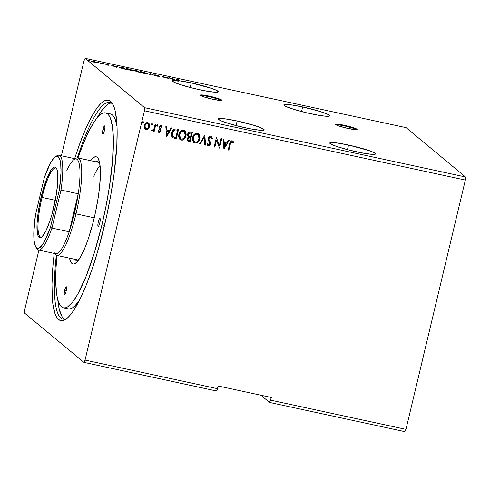 <?xml version="1.0" encoding="UTF-8"?>
<svg xmlns="http://www.w3.org/2000/svg" width="490" height="490" viewBox="0 0 490 490"><rect width="100%" height="100%" fill="white"/><g stroke="black" fill="none" stroke-linecap="round" stroke-linejoin="round"><path stroke-width="0.73" d="M356.714 129.666A11.08 1.139 13.4 0 0 344.262 125.838L344.384 125.299A11.08 1.139 -166.6 0 1 357.1 129.47A11.08 1.139 -166.6 0 1 348.255 128.509L356.861 129.636L356.928 129.195L354.068 127.915L342.357 124.883L337.451 124.154L335.54 124.344L338.572 125.893L348.255 128.509A11.08 1.139 -166.6 0 1 335.54 124.338A11.08 1.139 -166.6 0 1 344.384 125.299L344.262 125.838A11.08 1.139 13.4 0 0 335.797 124.681M221.456 100.468A11.08 1.139 13.4 0 0 209.003 96.64L209.132 96.101A11.08 1.139 -166.6 0 1 221.841 100.279A11.08 1.139 -166.6 0 1 212.997 99.311L220.959 100.505L221.847 100.266L221.67 99.997L218.81 98.723L207.099 95.691L202.192 94.956L200.281 95.152L203.313 96.695L212.997 99.311A11.08 1.139 -166.6 0 1 200.281 95.14A11.08 1.139 -166.6 0 1 209.132 96.101L209.003 96.64A11.08 1.139 13.4 0 0 200.539 95.483M356.757 151.857A23.551 2.413 -166.6 0 1 329.746 142.994A23.551 2.413 -166.6 0 1 348.543 145.04L347.453 149.64L348.543 145.04L336.716 142.915L331.626 142.51L329.739 143.013L330.107 143.582L336.189 146.302L347.82 149.738L361.081 152.745L371.494 154.301L373.68 154.393L375.56 153.891L373.962 152.555L369.117 150.602L348.543 145.04A23.551 2.413 -166.6 0 1 375.56 153.909A23.551 2.413 -166.6 0 1 356.757 151.857M310.862 113.76A23.551 2.413 -166.6 0 1 283.845 104.897A23.551 2.413 -166.6 0 1 302.649 106.943L301.552 111.542L302.649 106.943L290.815 104.811L284.353 104.554L283.845 104.915L285.443 106.244L293.718 109.319L306.385 112.743L319.174 115.364L325.599 116.204L329.151 116.154L329.666 115.787L328.061 114.458L319.792 111.383L302.649 106.943A23.551 2.413 -166.6 0 1 329.66 115.812A23.551 2.413 -166.6 0 1 310.862 113.76M199.473 89.719A23.551 2.413 -166.6 0 1 172.462 80.85A23.551 2.413 -166.6 0 1 177.79 80.574L177.668 81.113A23.551 2.413 -166.6 0 1 178.274 81.181L178.403 80.642A23.551 2.413 -166.6 0 1 191.259 82.896L190.163 87.502L191.259 82.896L178.403 80.642L177.215 79.613L179.72 80.054L176.541 79.349L177.79 80.574L173.099 80.476L172.505 81.089L174.036 82.191L179.953 84.513L192.49 88.09L203.791 90.601L214.21 92.157L216.39 92.249L218.277 91.746L216.672 90.417L211.827 88.457L191.259 82.896A23.551 2.413 -166.6 0 1 218.271 91.765A23.551 2.413 -166.6 0 1 199.473 89.719M245.374 127.817A23.551 2.413 -166.6 0 1 218.356 118.948A23.551 2.413 -166.6 0 1 237.16 120.999L236.064 125.599L237.16 120.999L225.327 118.868L218.865 118.605L218.356 118.972L219.955 120.301L224.8 122.255L236.431 125.691L249.692 128.699L260.11 130.26L262.291 130.346L264.177 129.844L260.521 127.596L254.304 125.44L237.16 120.999A23.551 2.413 -166.6 0 1 264.171 129.862A23.551 2.413 -166.6 0 1 245.374 127.817M56.338 255.235A110.814 22.399 -77.8 0 0 66.977 318.371A110.814 22.399 102.2 0 1 63.026 319.088A110.814 22.399 102.2 0 1 56.338 255.235M104.211 226.686A112.755 22.791 102.2 0 1 65.868 319.198A112.755 22.791 102.2 0 1 54.206 253.416L52.859 266.964L51.983 284.353L52.357 298.894L53.012 304.921L55.217 314.188L56.754 317.349L58.555 319.474L60.607 320.546L62.892 320.558L65.384 319.511L68.061 317.41L70.897 314.28L73.861 310.152L80.072 299.059L86.461 284.555L92.769 267.197L98.766 247.658L106.667 215.912L110.912 194.316L114.146 173.331L116.834 144.758L117.086 128.717L116.743 121.838L115.132 110.697L113.876 106.538L112.345 103.384L110.544 101.258L108.486 100.187L106.208 100.174L103.715 101.222L101.038 103.317L98.202 106.446L95.238 110.581L89.021 121.673L85.836 128.533L79.46 144.538L74.664 158.631A112.755 22.791 102.2 0 1 112.424 103.519A112.755 22.791 102.2 0 1 104.211 226.686M260.876 395.222L269.574 402.437L404.832 431.635L269.574 402.437L270.694 400.159L405.953 429.356L404.832 431.635L405.953 429.356L270.694 400.159L271.331 397.476L218.289 386.028L217.652 388.711L85.046 360.083L144.44 110.777L465.347 180.044L405.953 429.356L465.347 180.044L144.44 110.777L144.599 107.696L85.168 58.365L406.075 127.639L465.5 176.964L144.599 107.696L465.5 176.964L465.347 180.044L465.5 176.964L406.075 127.639L85.168 58.365L84.047 60.644L61.385 155.771L84.047 60.644L85.168 58.365L144.599 107.696L144.44 110.777L85.046 360.083L217.652 388.711L216.531 390.989L83.925 362.361L216.531 390.989L218.289 386.028L271.331 397.476L269.574 402.437L260.876 395.222M24.5 313.036L83.925 362.361L85.046 360.083L83.925 362.361L24.5 313.036L24.653 309.956L24.5 313.036M166.716 77.157L167.972 78.198L162.074 76.152L164.481 77.714L163.219 76.667L169.124 78.712L167.433 77.31L166.716 77.157L167.972 78.198L162.074 76.152L164.481 77.714L163.219 76.667L169.124 78.712L166.716 77.157M150.534 73.665L149.132 74.4L149.909 74.566L150.883 73.99L155.201 75.711L150.534 73.665L150.473 74.229L150.412 73.635L149.132 74.4L149.909 74.566L150.883 73.99L155.201 75.711L150.534 73.665M138.039 70.964L134.413 70.425L136.367 71.166L135.804 71.203L136.379 71.534L139.73 72.367L138.039 70.964L137.947 71.332L138.039 70.964L134.468 70.493L139.73 72.367L138.039 70.964M122.077 67.522L119.56 67.13L119.217 67.271L119.676 67.651L125.924 69.39L124.233 67.988L122.077 67.522C119.658 67.038 118.752 67.008 119.346 67.436L125.924 69.39L124.233 67.988L122.077 67.522M106.116 64.276L108.192 64.613L105.411 64.129L108.033 65.066L106.152 64.747L108.78 65.293L106.116 64.276L108.192 64.613L106.226 64.092L105.472 64.172L108.051 65.103L106.152 64.747L108.743 65.213L106.091 64.239L105.963 64.778M101.504 63.081L100.787 62.922L101.485 63.645L100.217 63.547L102.741 64.104L100.787 62.922L101.516 63.596L100.217 63.547L102.741 64.104L101.504 63.081M96.389 62.622L96.499 62.31L94.595 61.611L91.342 61.128L94.08 62.242L96.64 62.408L93.388 61.311L91.41 61.275L92.543 61.789L96.64 62.408M89.486 60.558L89.027 60.546M98.41 62.487L97.957 62.475M103.886 63.663L103.427 63.657M116.283 67.308L117.569 66.548L116.381 66.622L111.499 65.237L116.167 67.283L117.569 66.548L116.381 66.622L111.499 65.237L116.283 67.308M133.641 70.529L127.688 68.759L126.445 68.937L128.588 69.88L133.739 70.738L129.176 69.029C126.867 68.594 125.979 68.588 126.506 68.998L131.008 70.511C133.298 70.934 134.174 70.94 133.641 70.529L133.758 70.713M147.441 73.512L141.494 71.736L140.207 71.859L141.757 72.649L147.453 73.776L142.982 72.006C140.673 71.577 139.785 71.565 140.312 71.975L144.813 73.494C147.104 73.917 147.98 73.923 147.441 73.512L147.557 73.69M158.662 76.244L156.028 75.736L159.366 76.391L158.748 76.097L158.656 76.471L158.748 76.097L155.587 75.013L158.834 75.656L154.822 74.792L158.576 76.189L156.028 75.736L157.945 76.33L159.281 76.33L155.581 74.939L158.834 75.656L154.877 74.854L158.662 76.244L158.564 76.826M173.644 79.692L174.93 78.927L173.742 79.006L168.86 77.616L173.644 79.692L174.93 78.927L173.742 79.006L168.86 77.616L173.644 79.692M177.754 80.746L178.274 81.181L178.403 80.642L177.398 79.809L177.313 80.176L177.956 79.662L179.72 80.054L177.772 79.515C176.443 79.282 176.075 79.325 176.669 79.643L177.79 80.574L177.668 81.113A23.551 2.413 -166.6 0 1 178.274 81.181L177.754 80.746M151.937 123.48L152.439 124.472L152.268 123.694L151.759 123.584L151.275 124.766L151.796 125.134L152.396 124.607L151.563 125.048L152.439 124.472L152.029 123.566L151.251 124.215L151.404 124.981M157.915 125.654L157.37 124.736L156.696 125.673L157.002 126.261L157.645 126.138L157.817 125.575L157.039 126.23L157.915 125.654L157.504 124.742L156.727 125.397L156.88 126.163L157.915 125.654M166.667 136.716L171.874 127.976L171.102 127.804L169.43 130.61L166.821 130.046L166.582 126.83L165.81 126.665L166.667 136.716L171.874 127.976L171.102 127.804L169.43 130.61L166.821 130.046L166.582 126.83L165.81 126.665L166.667 136.716M184.761 130.799L186.004 135.914L186.2 134.199L185.63 131.89L184.381 130.542L182.733 130.193L181.135 130.812L179.444 132.784L178.758 134.842L178.721 137.01L179.806 139.313L181.079 140.067L182.488 140.115L184.73 138.59L185.906 135.828C185.318 138.517 183.75 139.926 181.196 140.042L181.288 140.122C183.848 140.005 185.416 138.597 186.004 135.914L184.804 130.83L183.585 130.248C181.018 130.334 179.444 131.724 178.85 134.413L180.02 139.509L181.288 140.122L179.971 139.472M224.028 149.095L229.234 140.354L228.456 140.189L226.79 142.988L224.181 142.425L223.942 139.215L223.164 139.044L223.906 149.07L229.234 140.354L228.456 140.189L226.79 142.988L224.181 142.425L223.942 139.215L223.164 139.044L224.028 149.095M211.423 136.41L212.384 138.621L211.472 136.453L210.786 136.116L209.481 136.379L208.354 137.794L208.281 140.005L209.892 143.692L208.838 145.034L208.219 144.795L207.668 143.539L206.97 143.999L208.085 145.867L209.824 145.512L210.633 143.766L210.449 142.37L208.948 139.374L209.144 137.855L210.608 137.09L211.686 138.97L212.384 138.621L211.754 136.753L210.786 136.116C209.42 136.122 208.569 136.833 208.219 138.235L209.843 144.023L208.624 145.009L208.219 144.795M198.566 133.776L199.804 138.891L200 137.182L199.436 134.873L198.187 133.525L196.533 133.17L194.934 133.788L193.25 135.761L192.564 137.825L192.527 139.987L193.611 142.296L194.885 143.049L196.288 143.092L198.536 141.567L199.712 138.811C199.124 141.5 197.556 142.902 194.996 143.025L195.094 143.105C197.648 142.982 199.222 141.579 199.804 138.891L198.609 133.813L197.39 133.225C194.824 133.317 193.25 134.707 192.656 137.396L193.82 142.492L195.094 143.105L193.777 142.455M143.007 121.557L143.515 122.549L143.343 121.765L142.829 121.655L142.351 122.837L142.872 123.211L143.472 122.684L142.639 123.119L143.515 122.549L143.105 121.636L142.327 122.292L142.48 123.057M192.343 132.392L189.514 132L188.301 132.833L187.664 134.18L187.676 135.699L188.558 136.894L187.394 138.149L187.198 140.146L187.94 141.181L190.108 141.775L192.343 132.392L190.488 131.994C188.987 131.902 188.044 132.631 187.664 134.18L188.558 136.894L187.211 138.707L187.731 141.04L190.108 141.775L192.343 132.392M204.838 135.087L199.51 143.803L200.288 143.968L204.244 137.341L204.802 144.948L205.579 145.114L204.838 135.087L199.51 143.803L200.288 143.968L204.244 137.341L204.802 144.948L205.579 145.114L204.838 135.087M230.392 143.907L231.262 141.886L232.193 141.788L233.142 142.841L233.675 142.198L232.18 140.74L231.139 140.869L230.38 141.616L228.193 149.995L228.904 150.148L230.294 143.827L228.904 150.148L230.392 143.907L231.96 141.702L233.142 142.841L233.675 142.198L232.18 140.74C230.649 140.918 229.822 141.892 229.7 143.656L228.193 149.995L228.904 150.148L228.205 149.94L228.806 150.069L230.392 143.907M221.027 138.584L219.361 145.561L216.384 137.58L214.148 146.963L214.865 147.116L216.531 140.122L219.502 148.121L221.737 138.737L221.027 138.584L219.361 145.561L216.384 137.58L214.148 146.963L214.865 147.116L216.531 140.122L219.502 148.121L221.737 138.737L221.027 138.584M176.382 128.944L174.311 129.023L172.995 130.071L171.978 131.933L171.512 134.603L171.953 136.661L172.774 137.678L176.308 138.793L178.538 129.409L176.382 128.944C173.828 128.754 172.278 130.022 171.739 132.753C171.175 134.652 171.518 136.294 172.774 137.678L176.308 138.793L178.538 129.409L176.382 128.944M161.516 125.765L162.166 126.726L160.916 125.483L158.938 127.137L158.919 128.245L160.163 130.922L159.25 131.7L158.509 130.781L157.952 131.277L159.097 132.551L159.728 132.521L160.665 131.651L160.959 130.493L159.673 127.945L159.722 127.063L160.597 126.322L161.602 127.271L162.166 126.726L161.706 125.93L160.567 125.452L159.042 126.794L158.919 128.245L160.187 130.757L159.415 131.712L158.509 130.781L157.952 131.277L158.589 132.276M155.808 124.503L155.097 124.35L153.878 128.986L152.984 130.144L152.219 130.052L151.704 130.708L152.047 131.008L153.701 130.199L153.462 131.21L154.179 131.363L155.808 124.503L155.097 124.35L153.878 128.986L151.704 130.708L152.194 131.057L153.701 130.199L153.462 131.21L154.179 131.363L155.808 124.503M148.623 123.039L149.426 126.653L148.25 129.017L149.634 126.114L149.444 124.27L148.819 123.211L147.747 122.635L146.516 122.714L144.728 124.423L144.219 127.565L145.499 129.531L146.651 129.783L147.778 129.391L148.158 128.937L145.959 129.654L148.25 129.017L149.524 126.732L148.666 123.076L147.747 122.635C145.885 122.665 144.734 123.652 144.287 125.605L144.403 128.19L146.057 129.734L145.095 129.256M38.912 250.114L24.653 309.956L38.912 250.114M77.359 157.854A110.814 22.399 102.2 0 1 109.785 102.447A110.814 22.399 102.2 0 1 113.092 104.731A110.814 22.399 -77.8 0 0 77.359 157.854M142.394 122.99L143.319 122.727L143.245 121.685M187.652 140.973L190.016 141.696L192.233 132.367L190.108 141.775L187.682 140.998M189.097 136.257L188.344 135.16L188.668 133.66L189.507 132.98L191.4 133.2L190.573 136.686L189.097 136.257L188.381 134.334L190.586 133.023L191.4 133.2L190.573 136.686L188.589 135.822L188.221 134.805L188.57 133.58L189.41 132.9L191.302 133.121L190.488 132.943L188.282 134.254L189.005 136.171M189.771 132.857L190.132 132.882M188.276 140.226L187.786 139.038L188.558 137.61M188.864 137.463L190.243 137.567L187.835 138.762L188.185 140.165M189.624 140.655L188.227 140.207L187.835 138.762L190.243 137.567L189.624 140.655L188.374 140.312L187.866 139.393L188.191 138.204L188.962 137.543L190.341 137.653L189.624 140.655M193.764 142.443L195.853 143.068L197.795 142.167L199.295 140.048L199.908 137.102M195.853 143.068L196.196 143.013M197.446 142.437L197.795 142.167M198.107 141.861L198.732 141.083M199.669 135.608L199.252 134.634M198.83 134.04L198.089 133.445M194.279 141.61L193.336 140.207L193.47 136.796L194.861 134.738L196.919 134.082M198.076 134.609L197.09 134.113L198.125 134.646L199.093 138.744C198.621 140.9 197.354 142.033 195.296 142.137L194.359 141.671L193.366 137.549C193.838 135.375 195.112 134.254 197.182 134.193L198.04 134.572M197.09 134.113C195.014 134.174 193.74 135.295 193.274 137.47L194.31 141.635M204.746 135.069L205.579 145.114L204.796 144.887L205.482 145.034L204.746 135.069M204.146 137.261L200.288 143.968L199.54 143.748L200.19 143.888L204.146 137.261M210.939 137.243L211.686 138.97L212.384 138.621L211.668 138.854L212.286 138.541L211.533 136.52M210.608 137.09L208.93 138.401L210.89 137.2M208.948 139.374L208.93 138.401L208.85 139.295L209.769 141.126L208.948 139.374M210.541 142.633L209.677 141.047L210.541 142.633L210.467 144.06L210.541 142.633M208.624 145.009L207.668 143.539L206.97 143.999L208.385 145.971L210.565 144.14L208.385 145.971L207.76 145.653M207.57 143.46L208.526 144.93M207.864 144.342L207.631 143.686M207.717 145.616L208.679 145.922L209.726 145.426M208.679 145.922L209.059 145.842M210.357 144.44L210.443 142.553L208.918 139.528M209.199 140.201L209.003 139.754M208.85 139.295L209.42 137.316L210.222 136.986L210.994 137.298M232.836 141.047L233.675 142.198L233.069 142.737L233.583 142.118L232.995 141.212M231.96 141.702L230.294 143.827L230.906 142.069L231.862 141.622M230.478 143.105L230.588 142.749M223.85 139.191L224.181 142.425L223.85 139.191M229.106 140.33L223.93 149.015L229.106 140.33M226.16 143.803L224.163 143.374L224.506 146.822L224.163 143.374L224.506 146.822L224.255 143.454L226.251 143.882L224.163 143.374L226.251 143.882L224.506 146.822L226.16 143.803M221.627 138.713L219.502 148.121L221.627 138.713M216.433 140.042L214.865 147.116L214.161 146.908L214.767 147.037L216.433 140.042M216.47 137.598L219.361 145.561L216.47 137.598M179.959 139.466L182.047 140.091L183.989 139.185L185.496 137.065L186.102 134.119M182.047 140.091L182.39 140.03M183.646 139.454L183.989 139.185M185.869 132.625L185.447 131.651M185.024 131.057L184.283 130.463M180.479 138.627L179.53 137.225L179.665 133.819L181.055 131.761L183.113 131.106M184.271 131.626L183.285 131.136L184.32 131.663L185.287 135.761C184.816 137.923 183.554 139.056 181.49 139.154L180.553 138.688L179.567 134.572C180.032 132.398 181.306 131.277 183.382 131.216L184.234 131.596M183.285 131.136C181.208 131.197 179.934 132.318 179.469 134.493L180.504 138.652M178.427 129.391L176.308 138.793L172.909 137.757L176.21 138.713L178.427 129.391M173.056 136.624L172.18 134.444L172.988 131.21M172.866 136.434L172.566 135.993M173.325 130.732L174.887 129.783L177.594 130.218L175.818 137.678L172.964 136.514L172.327 135.056L172.357 132.827L173.264 136.79M173.362 136.869L172.456 132.906L174.863 129.881L172.456 132.906L173.086 131.289L174.654 129.936L176.829 130.052L174.765 129.801L177.503 130.138L176.731 129.972L177.594 130.218L175.818 137.678L173.154 136.704M166.49 126.812L166.821 130.046L166.49 126.812M171.751 127.945L166.569 136.63L171.751 127.945M168.799 131.424L166.802 130.989L167.145 134.438L166.802 130.989L167.145 134.438L166.9 131.075L168.897 131.504L166.802 130.989L168.897 131.504L167.145 134.438L168.799 131.424M158.631 132.318L159.097 132.551L160.885 131.044L160.91 129.942L159.66 127.253L161.13 126.506L160.696 126.261L161.602 127.271L162.166 126.726L161.553 127.143L162.068 126.647L161.247 125.569M159.25 131.7L158.932 131.516M158.882 131.479L158.411 130.701L159.158 131.62M160.793 126.34L159.562 127.173L159.575 127.865L160.91 129.942L160.885 131.044L159.097 132.551M158.282 131.975L159.636 132.435L160.696 131.277L160.812 129.856L159.526 127.523L159.961 126.487L160.597 126.249M159.832 128.325L159.636 128.013M160.696 126.261L161.216 126.616M161.884 126.224L161.608 125.85M157.406 124.662L157.817 125.575L157.645 124.797M155.704 124.478L154.179 131.363L153.474 131.149L154.081 131.283L155.704 124.478M151.82 130.848L152.543 130.959L153.701 130.199L152.194 131.057L151.606 130.628M151.704 130.708L152.194 131.057M151.355 124.944L151.661 125.128M151.324 124.919L152.243 124.656L152.176 123.615M149.236 127.284L149.499 124.791L148.537 122.966M144.924 129.109L145.959 129.654L147.141 129.581L148.972 127.878M145.732 128.643L144.832 127.075L145.23 124.791L146.535 123.48L148.237 123.847M148.139 123.756L147.447 123.4C146.069 123.456 145.218 124.215 144.905 125.673L145.003 125.752C145.316 124.295 146.167 123.535 147.545 123.48L148.194 123.792L148.813 126.573C148.495 128.037 147.643 128.809 146.259 128.895L145.646 128.594L144.905 125.673L145.597 128.558M193.366 137.549L194.659 135.087L196.496 134.15L198.346 134.854L199.252 137.371L198.248 140.661L197.029 141.806L195.632 142.18L194.377 141.69L193.587 140.667L193.366 137.549M179.567 134.572L180.853 132.11L182.69 131.173L184.546 131.877L185.447 134.395L184.448 137.678L182.176 139.191L180.853 138.909L179.781 137.69L179.567 134.572M145.003 125.752L145.867 124.099L147.086 123.449L148.335 123.927L148.923 125.642L148.299 127.792L146.724 128.919L145.218 128.037L145.003 125.752M88.745 60.313L88.292 60.301M92.12 61.428L94 61.544L95.991 62.365L92.61 61.685L92.12 61.428L93.541 61.44L95.93 62.255L94.497 62.34L92.059 61.33L91.93 61.869M95.93 62.255L95.869 62.892M97.675 62.236L97.216 62.23M103.145 63.418L102.692 63.412M108.033 65.066L107.512 65.054M116.142 67.136L116.792 66.377L116.871 66.959L116.142 67.136M116.093 67.252L116.246 66.701L116.093 67.252M115.818 66.959L114.25 66.273L116.246 66.701L115.781 67.112L114.25 66.273L116.246 66.701L115.818 66.959M124.148 68.349L124.233 67.988L124.148 68.349M120.087 67.712L119.603 67.669M120.056 67.589L123.694 67.975L125.036 69.09L120.056 67.589L123.694 67.975L125.011 69.194L120.007 67.81L119.958 67.436L119.829 67.969M133.311 70.934L132.594 70.597M127.559 69.292L126.647 69.231M127.222 69.151L130.046 69.329L133.017 70.548L130.126 70.205L127.222 69.151C126.788 68.814 127.504 68.827 129.372 69.176L132.925 70.376C133.36 70.707 132.649 70.701 130.806 70.364L127.167 69.366L127.124 69.004L126.996 69.537M132.925 70.376L132.894 71.068M136.367 71.166L136.287 71.497L136.367 71.166L135.859 71.277M136.159 70.67L138.125 71.479L135.148 70.805L136.159 70.67M136.569 71.43L138.296 71.62L138.842 72.073L136.569 71.43L138.296 71.62L138.817 72.171L136.532 71.368L136.404 71.908M135.185 70.646L137.494 70.952L138.125 71.479L135.148 70.591L135.02 71.124M147.116 73.91L146.4 73.574M141.365 72.275L140.452 72.214M144.611 73.341L140.973 72.342L141.23 71.883L143.178 72.153L146.731 73.359L146.369 73.604L144.587 73.445L141.028 72.128C140.587 71.797 141.31 71.803 143.178 72.153L146.731 73.359C147.159 73.69 146.455 73.684 144.611 73.341M149.701 74.523L150.412 73.635L150.406 74.198L149.701 74.523M155.587 75.013L155.428 75.497M159.293 77.01L159.366 76.391M167.341 77.677L167.433 77.31L167.341 77.677M163.133 77.034L163.219 76.667L163.133 77.034M173.503 79.515L174.152 78.761L174.232 79.343L173.503 79.515M173.454 79.631L173.607 79.08L173.454 79.631M173.178 79.337L171.61 78.651L173.607 79.08L173.142 79.496L171.61 78.651L173.607 79.08L173.178 79.337M176.333 79.931L176.455 79.392L176.669 79.643M177.398 79.809L177.956 79.662M177.141 80.115L177.496 80.133M141.028 72.128L140.802 72.52M146.731 73.359L146.7 74.045M221.541 100.536L218.681 99.256L211.11 97.118L203.436 95.636L200.398 95.513M356.8 129.734L353.939 128.454L346.369 126.316L338.694 124.834L335.65 124.711M102.986 129.342L104.615 129.697L102.986 129.342L103.874 126.677L104.664 125.924L104.897 127.523L104.431 130.542A4.153 0.839 102.2 0 1 102.833 134.003A4.153 0.839 102.2 0 1 102.986 129.342A4.153 0.839 102.2 0 1 104.584 125.881A4.153 0.839 102.2 0 1 104.431 130.542L103.543 133.213L102.747 133.966L102.52 132.361L102.986 129.342M98.319 221.792L99.954 222.148L98.319 221.792L99.207 219.128L100.003 218.375L100.236 219.979L99.77 222.999A4.153 0.839 102.2 0 1 98.165 226.46A4.153 0.839 102.2 0 1 98.319 221.792A4.153 0.839 102.2 0 1 99.917 218.332A4.153 0.839 102.2 0 1 99.77 222.999L98.876 225.663L98.086 226.417L97.853 224.812L98.319 221.792M64.668 290.184L66.297 290.539L64.668 290.184L65.556 287.52L66.346 286.766L66.579 288.371L66.113 291.391A4.153 0.839 102.2 0 1 64.515 294.851A4.153 0.839 102.2 0 1 64.668 290.184A4.153 0.839 102.2 0 1 66.266 286.724A4.153 0.839 102.2 0 1 66.113 291.391L65.225 294.055L64.429 294.809L64.202 293.204L64.668 290.184M75.135 259.351A51.254 10.357 -77.8 0 0 77.634 261.256A51.254 10.357 102.2 0 1 77.181 261.207A51.254 10.357 102.2 0 1 75.135 259.351M94.117 218.307A54.856 11.086 102.2 0 1 75.46 263.314A54.856 11.086 102.2 0 1 69.513 258.132L71.026 262.407L72.9 263.969L74.015 263.975L76.526 262.444L80.844 256.435L85.481 246.458L88.549 238.011L92.831 223.471L95.311 213.064L98.227 197.39L99.525 187.48L100.395 174.373L100.211 167.298L99.427 161.878L98.074 158.319L97.192 157.284L96.193 156.763L93.872 157.266L90.558 160.647A54.856 11.086 102.2 0 1 98.11 158.386A54.856 11.086 102.2 0 1 94.117 218.307M110.495 113.937L112.314 114.887L113.907 116.767L115.266 119.56L117.006 126.408A99.733 20.157 -77.8 0 0 110.366 113.907L105.595 112.878A99.733 20.157 102.2 0 1 101.945 224.806L104.529 225.363L101.945 224.806L106.091 205.696L109.417 186.77L112.578 160.304L113.331 138.143L112.443 126.732L110.489 118.531L109.135 115.738L107.537 113.858L105.724 112.908L103.702 112.896L101.504 113.821L96.628 118.451L94 122.102L88.506 131.914L82.859 144.746L78.008 157.939A99.733 20.157 102.2 0 1 105.595 112.878M97.002 117.986A110.814 22.399 102.2 0 1 111.193 103.004M93.798 176.229A49.864 10.082 102.2 0 1 100.034 165.479M64.533 319.162A110.814 22.399 102.2 0 1 57.789 299.66L59.266 309.349L62.003 316.534M110.605 103.096L108.155 104.125L105.528 106.189L102.741 109.264L96.812 118.329M63.504 307.855A99.733 20.157 102.2 0 1 56.963 255.425L55.995 268.398L55.768 282.589L56.65 294L57.502 298.526L58.604 302.201L59.964 304.994L61.556 306.869L63.375 307.824L65.391 307.836L67.596 306.905L72.471 302.281L77.812 294.123L86.24 275.986L94.521 252.197L101.945 224.806A99.733 20.157 102.2 0 1 63.504 307.855L68.282 308.884A99.733 20.157 -77.8 0 0 79.484 300.235L74.737 306.079L72.373 307.934L70.168 308.865L68.147 308.853M96.181 161.859A51.254 10.357 102.2 0 1 98.809 161.014A51.254 10.357 102.2 0 1 99.237 161.155A51.254 10.357 -77.8 0 0 96.181 161.859M42.054 197.409A35.323 7.142 -77.8 0 0 41.907 236.878A35.323 7.142 102.2 0 1 40.762 237.05A35.323 7.142 102.2 0 1 42.054 197.409L55.303 200.269L42.054 197.409A35.323 7.142 102.2 0 1 55.67 167.996A35.323 7.142 102.2 0 1 56.644 168.627A35.323 7.142 -77.8 0 0 42.054 197.409L41.117 197.115L42.054 197.409M53.722 207.582A36.156 7.307 102.2 0 1 41.43 237.246A36.156 7.307 102.2 0 1 41.117 197.115L46.807 178.562L50.844 170.355L52.706 168.027L54.366 167.017L55.756 167.366L56.822 169.062L57.532 172.033L57.771 181.312L56.436 193.801L51.977 214.308L50.053 220.574L45.986 230.79L42.134 236.676L40.474 237.681L39.084 237.332L38.018 235.641L37.307 232.67L37.069 223.385L38.404 210.902L41.117 197.115A36.156 7.307 102.2 0 1 56.356 168.088A36.156 7.307 102.2 0 1 53.722 207.582M66.873 170.416A48.479 9.8 102.2 0 1 74.015 159.562A48.479 9.8 102.2 0 1 78.241 193.771A48.479 9.8 102.2 0 1 74.437 213.377L76.005 213.861A49.864 10.082 -77.8 0 0 75.57 158.509L75.215 158.754M75.233 158.754A49.864 10.082 102.2 0 1 77.83 157.903A49.864 10.082 102.2 0 1 76.005 213.861L94.233 217.799L76.005 213.861A49.864 10.082 102.2 0 1 56.791 255.388A49.864 10.082 102.2 0 1 54.776 253.538M54.758 253.532L54.984 253.9A49.864 10.082 -77.8 0 0 76.005 213.861L74.437 213.377A48.479 9.8 102.2 0 1 69.188 231.776L51.946 228.058L61.005 190.053L78.241 193.771L69.188 231.776L74.437 213.377L78.241 193.771L69.188 231.776A48.479 9.8 102.2 0 1 53.998 252.301M38.514 250.029L55.756 253.746A48.479 9.8 -77.8 0 0 69.188 231.776L51.946 228.058A48.479 9.8 102.2 0 1 38.514 250.029A48.479 9.8 102.2 0 1 36.291 247.664M78.241 193.771A48.479 9.8 -77.8 0 0 76.213 158.968L58.978 155.244A48.479 9.8 102.2 0 1 61.005 190.053L78.241 193.771M55.976 156.482A48.479 9.8 102.2 0 1 58.978 155.244M35.776 246.978L36.762 248.577A48.479 9.8 -77.8 0 0 51.946 228.058L50.452 227.287L51.946 228.058L61.005 190.053L59.37 189.851L50.452 227.287A47.095 9.518 102.2 0 1 35.776 246.978A47.095 9.518 102.2 0 1 35.47 214.853L44.388 177.417L35.47 214.853L33.841 232.217L34.129 240.921L35.501 246.482L36.56 247.922L37.846 248.43L39.329 247.989L42.759 244.326L44.639 241.178L50.452 227.287L59.37 189.851L60.999 172.486L60.711 163.776L60.16 160.573L59.339 158.221L58.273 156.776L56.993 156.273L55.511 156.714L53.857 158.086L50.2 163.525L44.388 177.417A47.095 9.518 102.2 0 1 55.223 156.892A47.095 9.518 102.2 0 1 59.37 189.851L61.005 190.053A48.479 9.8 -77.8 0 0 56.779 155.838L55.223 156.892M335.411 124.87L335.54 124.338M200.153 95.679L200.281 95.14M108.057 65.097L107.929 65.636M177.215 79.607L177.092 80.14M99.586 162.594L77.83 157.903M78.541 260.086L56.791 255.388"/></g></svg>
